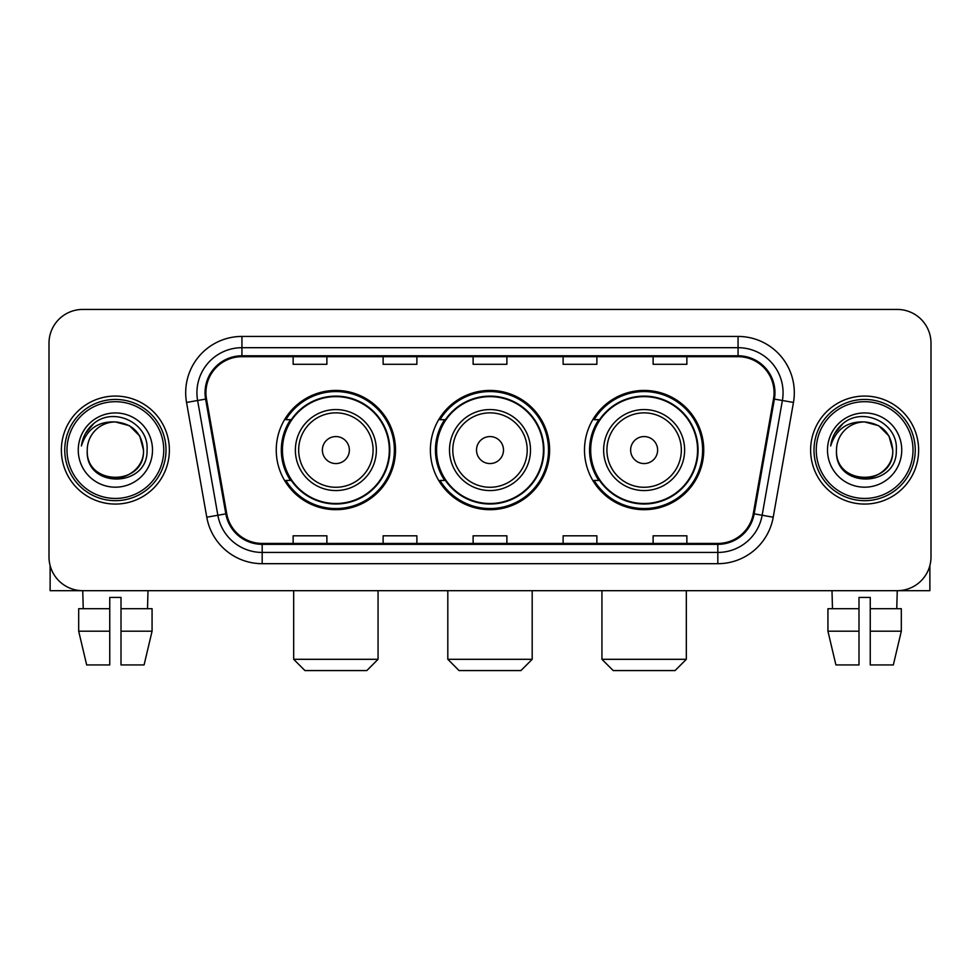 <?xml version="1.0" encoding="UTF-8"?>
<svg xmlns="http://www.w3.org/2000/svg" width="980" height="980" viewBox="0 0 980 980"><rect width="100%" height="100%" fill="white"/><g stroke="black" fill="none" stroke-linecap="round" stroke-linejoin="round"><path stroke-width="1.47" d="M584.496 450.065A59.621 59.621 0 0 0 644.13 509.686A59.621 59.621 0 0 0 703.75 450.065A59.621 59.621 0 0 0 644.13 390.432A59.621 59.621 0 0 0 584.496 450.065M430.379 450.065A59.621 59.621 0 0 0 490 509.686A59.621 59.621 0 0 0 549.621 450.065A59.621 59.621 0 0 0 490 390.432A59.621 59.621 0 0 0 430.379 450.065M276.25 450.065A59.621 59.621 0 0 0 335.871 509.686A59.621 59.621 0 0 0 395.504 450.065A59.621 59.621 0 0 0 335.871 390.432A59.621 59.621 0 0 0 276.25 450.065M290.546 480.433A54.562 54.562 0 0 1 290.546 419.685M444.675 480.433A54.562 54.562 0 0 1 444.675 419.685M598.805 480.433A54.562 54.562 0 0 1 598.805 419.685M49 343.184L49 556.934A33.749 33.749 0 0 0 82.749 590.683L897.251 590.683A33.749 33.749 0 0 0 931 556.934L931 343.184A33.749 33.749 0 0 0 897.251 309.435L82.749 309.435A33.749 33.749 0 0 0 49 343.184L49 556.934M61.373 450.065A53.998 53.998 0 0 0 115.371 504.063A53.998 53.998 0 0 0 169.381 450.065A53.998 53.998 0 0 0 115.371 396.067A53.998 53.998 0 0 0 61.373 450.065A53.998 53.998 0 0 0 115.371 504.063A53.998 53.998 0 0 0 169.381 450.065A53.998 53.998 0 0 0 115.371 396.067A53.998 53.998 0 0 0 61.373 450.065M810.619 450.065A53.998 53.998 0 0 0 864.63 504.063A53.998 53.998 0 0 0 918.628 450.065A53.998 53.998 0 0 0 864.63 396.067A53.998 53.998 0 0 0 810.619 450.065A53.998 53.998 0 0 0 864.63 504.063A53.998 53.998 0 0 0 918.628 450.065A53.998 53.998 0 0 0 864.63 396.067A53.998 53.998 0 0 0 810.619 450.065M205.935 392.686A36.003 36.003 0 0 1 241.938 356.683L738.062 356.683A36.003 36.003 0 0 1 773.514 398.934L753.277 513.692A36.003 36.003 0 0 1 717.826 543.435L262.175 543.435A36.003 36.003 0 0 1 226.723 513.692L206.486 398.934A36.003 36.003 0 0 1 205.935 392.686M205.041 392.686A36.897 36.897 0 0 0 205.604 399.093L225.829 513.851A36.897 36.897 0 0 0 262.175 544.341L717.826 544.341A36.897 36.897 0 0 0 754.171 513.851L774.396 399.093A36.897 36.897 0 0 0 738.062 355.789L241.938 355.789A36.897 36.897 0 0 0 205.041 392.686M186.543 402.449A56.252 56.252 0 0 1 241.938 336.434L738.062 336.434A56.252 56.252 0 0 1 793.457 402.449L773.22 517.207A56.252 56.252 0 0 1 717.826 563.684L262.175 563.684A56.252 56.252 0 0 1 206.78 517.207L186.543 402.449L197.617 400.502A44.994 44.994 0 0 1 241.938 347.692L738.062 347.692A44.994 44.994 0 0 1 782.383 400.502L762.146 515.247A44.994 44.994 0 0 1 717.826 552.438L262.175 552.438A44.994 44.994 0 0 1 217.854 515.247L197.617 400.502A44.994 44.994 0 0 1 196.943 392.686M897.251 309.435L82.749 309.435M83.239 608.69L82.749 590.683L897.251 590.683L896.761 608.69M931 556.934L931 343.184M754.171 513.851L762.146 515.247L782.383 400.502L793.457 402.449M473.12 356.683L473.12 364.303L506.88 364.303L506.88 356.683M383.131 356.683L383.131 364.303L416.88 364.303L416.88 356.683M293.13 356.683L293.13 364.303L326.879 364.303L326.879 356.683M563.12 356.683L563.12 364.303L596.869 364.303L596.869 356.683M653.121 356.683L653.121 364.303L686.87 364.303L686.87 356.683M506.88 543.435L506.88 535.815L473.12 535.815L473.12 543.435M416.88 543.435L416.88 535.815L383.131 535.815L383.131 543.435M326.879 543.435L326.879 535.815L293.13 535.815L293.13 543.435M596.869 543.435L596.869 535.815L563.12 535.815L563.12 543.435M686.87 543.435L686.87 535.815L653.121 535.815L653.121 543.435M50.127 565.582L50.127 590.683L180.626 590.683M78.682 608.69L78.682 631.194L86.669 664.942L78.682 631.194L78.682 608.69L109.748 608.69L109.748 597.433L121.006 597.433L121.006 608.69L152.072 608.69L152.072 631.194L144.085 664.942L152.072 631.194L121.006 631.194L121.006 608.69M148.005 590.683L147.515 608.69M109.748 608.69L109.748 664.942L86.669 664.942M78.682 631.194L109.748 631.194M144.085 664.942L121.006 664.942L121.006 631.194M163.746 450.065A48.375 48.375 0 0 0 115.371 401.69A48.375 48.375 0 0 0 66.995 450.065A48.375 48.375 0 0 0 115.371 498.44A48.375 48.375 0 0 0 163.746 450.065M166 450.065A50.629 50.629 0 0 0 115.371 399.436A50.629 50.629 0 0 0 64.754 450.065A50.629 50.629 0 0 0 115.371 500.682A50.629 50.629 0 0 0 166 450.065M87.245 450.065A28.126 28.126 0 0 1 115.371 421.939C132.459 423.605 141.831 432.976 143.496 450.065L139.736 436.002L129.434 425.7L115.371 421.939L129.434 425.7L139.736 436.002L143.496 450.065L139.736 436.002L129.434 425.7L115.371 421.939L129.434 425.7L139.736 436.002L143.496 450.065L139.736 436.002L129.434 425.7L115.371 421.939L129.434 425.7L139.736 436.002L143.496 450.065L139.736 436.002L129.434 425.7L115.371 421.939L129.434 425.7L139.736 436.002L143.496 450.065C145.224 486.35 85.529 486.35 87.245 450.065C84.746 489.094 148.372 488.224 147.049 450.065C149.144 423.274 114.035 406.247 93.811 423.495C86.754 429.399 82.626 436.884 81.401 445.974C86.718 429.216 98.037 421.204 115.371 421.939L129.434 425.7L139.736 436.002L143.496 450.065C145.224 486.35 85.529 486.35 87.245 450.065C85.529 486.35 145.224 486.35 143.496 450.065C145.224 486.35 85.529 486.35 87.245 450.065C85.529 486.35 145.224 486.35 143.496 450.065C145.224 486.35 85.529 486.35 87.245 450.065C85.529 486.35 145.224 486.35 143.496 450.065C145.224 486.35 85.529 486.35 87.245 450.065C85.529 486.35 145.224 486.35 143.496 450.065C145.224 486.35 85.529 486.35 87.245 450.065C85.529 486.35 145.224 486.35 143.496 450.065C145.224 486.35 85.529 486.35 87.245 450.065C85.529 486.35 145.224 486.35 143.496 450.065C144.624 471.895 116.559 486.399 99.433 473.23M78.253 450.065A37.13 37.13 0 0 0 115.371 487.183A37.13 37.13 0 0 0 152.5 450.065A37.13 37.13 0 0 0 115.371 412.935A37.13 37.13 0 0 0 78.253 450.065M93.798 423.507L85.505 433.368M84.99 434.324L85.738 432.964L84.99 434.324M366.814 670.565L304.939 670.565L293.682 659.307L378.06 659.307L366.814 670.565M349.37 450.065A13.5 13.5 0 0 0 335.871 436.566A13.5 13.5 0 0 0 322.371 450.065A13.5 13.5 0 0 0 335.871 463.565A13.5 13.5 0 0 0 349.37 450.065M376.369 450.065A40.499 40.499 0 0 0 335.871 409.567A40.499 40.499 0 0 0 295.372 450.065A40.499 40.499 0 0 0 335.871 490.564A40.499 40.499 0 0 0 376.369 450.065A40.499 40.499 0 0 1 335.871 490.564A40.499 40.499 0 0 1 295.372 450.065M389.317 450.065A53.434 53.434 0 0 0 335.871 396.63A53.434 53.434 0 0 0 282.436 450.065A53.434 53.434 0 0 0 335.871 503.5A53.434 53.434 0 0 0 389.317 450.065M394.377 450.065A58.506 58.506 0 0 1 285.878 480.433L291.305 480.433A53.937 53.937 0 0 0 371.567 490.515A53.937 53.937 0 0 0 371.567 409.615A53.937 53.937 0 0 0 291.305 419.685L285.878 419.685A58.506 58.506 0 0 1 394.377 450.065M520.943 670.565L459.057 670.565L447.811 659.307L532.189 659.307L520.943 670.565M503.5 450.065A13.5 13.5 0 0 0 490 436.566A13.5 13.5 0 0 0 476.501 450.065A13.5 13.5 0 0 0 490 463.565A13.5 13.5 0 0 0 503.5 450.065M530.499 450.065A40.499 40.499 0 0 0 490 409.567A40.499 40.499 0 0 0 449.502 450.065A40.499 40.499 0 0 0 490 490.564A40.499 40.499 0 0 0 530.499 450.065A40.499 40.499 0 0 1 490 490.564A40.499 40.499 0 0 1 449.502 450.065M543.435 450.065A53.434 53.434 0 0 0 490 396.63A53.434 53.434 0 0 0 436.566 450.065A53.434 53.434 0 0 0 490 503.5A53.434 53.434 0 0 0 543.435 450.065M548.506 450.065A58.506 58.506 0 0 1 440.008 480.433L445.422 480.433A53.937 53.937 0 0 0 525.684 490.515A53.937 53.937 0 0 0 525.684 409.615A53.937 53.937 0 0 0 445.422 419.685L440.008 419.685A58.506 58.506 0 0 1 548.506 450.065M675.061 670.565L613.186 670.565L601.941 659.307L686.319 659.307L675.061 670.565M657.629 450.065A13.5 13.5 0 0 0 644.13 436.566A13.5 13.5 0 0 0 630.63 450.065A13.5 13.5 0 0 0 644.13 463.565A13.5 13.5 0 0 0 657.629 450.065M684.628 450.065A40.499 40.499 0 0 0 644.13 409.567A40.499 40.499 0 0 0 603.631 450.065A40.499 40.499 0 0 0 644.13 490.564A40.499 40.499 0 0 0 684.628 450.065A40.499 40.499 0 0 1 644.13 490.564A40.499 40.499 0 0 1 603.631 450.065M697.564 450.065A53.434 53.434 0 0 0 644.13 396.63A53.434 53.434 0 0 0 590.683 450.065A53.434 53.434 0 0 0 644.13 503.5A53.434 53.434 0 0 0 697.564 450.065M702.623 450.065A58.506 58.506 0 0 1 594.125 480.433L599.552 480.433A53.937 53.937 0 0 0 679.814 490.515A53.937 53.937 0 0 0 679.814 409.615A53.937 53.937 0 0 0 599.552 419.685L594.125 419.685A58.506 58.506 0 0 1 702.623 450.065M929.873 565.582L929.873 590.683L799.374 590.683M858.995 608.69L858.995 631.194L827.929 631.194L835.916 664.942L827.929 631.194L827.929 608.69L858.995 608.69L858.995 597.433L870.252 597.433L870.252 608.69L901.318 608.69L901.318 631.194L893.331 664.942L901.318 631.194L870.252 631.194L870.252 608.69L870.252 664.942L893.331 664.942M858.995 631.194L858.995 664.942L835.916 664.942M831.995 590.683L832.486 608.69M913.005 450.065A48.375 48.375 0 0 0 864.63 401.69A48.375 48.375 0 0 0 816.254 450.065A48.375 48.375 0 0 0 864.63 498.44A48.375 48.375 0 0 0 913.005 450.065M915.247 450.065A50.629 50.629 0 0 0 864.63 399.436A50.629 50.629 0 0 0 814 450.065A50.629 50.629 0 0 0 864.63 500.682A50.629 50.629 0 0 0 915.247 450.065M892.755 450.065C891.077 432.976 881.706 423.605 864.63 421.939L878.692 425.7L888.983 436.002L892.755 450.065L888.983 436.002L878.692 425.7L864.63 421.939L878.692 425.7L888.983 436.002L892.755 450.065L888.983 436.002L878.692 425.7L864.63 421.939L878.692 425.7L888.983 436.002L892.755 450.065L888.983 436.002L878.692 425.7L864.63 421.939L878.692 425.7L888.983 436.002L892.755 450.065C894.471 486.35 834.776 486.35 836.504 450.065C833.992 489.094 897.619 488.224 896.308 450.065C898.391 423.274 863.294 406.247 843.057 423.495C836.001 429.399 831.873 436.884 830.66 445.974C835.965 429.216 847.284 421.204 864.63 421.939L878.692 425.7L888.983 436.002L892.755 450.065C894.471 486.35 834.776 486.35 836.504 450.065C834.776 486.35 894.471 486.35 892.755 450.065C894.471 486.35 834.776 486.35 836.504 450.065C834.776 486.35 894.471 486.35 892.755 450.065C894.471 486.35 834.776 486.35 836.504 450.065C834.776 486.35 894.471 486.35 892.755 450.065C894.471 486.35 834.776 486.35 836.504 450.065C834.776 486.35 894.471 486.35 892.755 450.065C894.471 486.35 834.776 486.35 836.504 450.065C834.776 486.35 894.471 486.35 892.755 450.065C894.471 486.35 834.776 486.35 836.504 450.065A28.126 28.126 0 0 1 864.63 421.939L878.692 425.7L888.983 436.002L892.755 450.065C893.883 471.895 865.806 486.399 848.68 473.23M827.5 450.065A37.13 37.13 0 0 0 864.63 487.183A37.13 37.13 0 0 0 901.747 450.065A37.13 37.13 0 0 0 864.63 412.935A37.13 37.13 0 0 0 827.5 450.065M843.045 423.507L834.752 433.368M834.25 434.324L834.985 432.964L834.25 434.324M738.062 336.434L738.062 355.789M197.617 400.502L205.604 399.093M262.175 563.684L262.175 544.341M717.826 544.341L717.826 563.684M206.78 517.207L225.829 513.851M774.396 399.093L782.383 400.502M241.938 336.434L241.938 355.789M762.146 515.247L773.22 517.207M373.086 450.065A37.203 37.203 0 0 0 335.871 412.862A37.203 37.203 0 0 0 298.667 450.065A37.203 37.203 0 0 0 335.871 487.268A37.203 37.203 0 0 0 373.086 450.065M527.203 450.065A37.203 37.203 0 0 0 490 412.862A37.203 37.203 0 0 0 452.797 450.065A37.203 37.203 0 0 0 490 487.268A37.203 37.203 0 0 0 527.203 450.065M681.333 450.065A37.203 37.203 0 0 0 644.13 412.862A37.203 37.203 0 0 0 606.914 450.065A37.203 37.203 0 0 0 644.13 487.268A37.203 37.203 0 0 0 681.333 450.065M378.06 590.683L378.06 659.307M293.682 590.683L293.682 659.307M532.189 590.683L532.189 659.307M447.811 590.683L447.811 659.307M686.319 590.683L686.319 659.307M601.941 590.683L601.941 659.307"/></g></svg>
